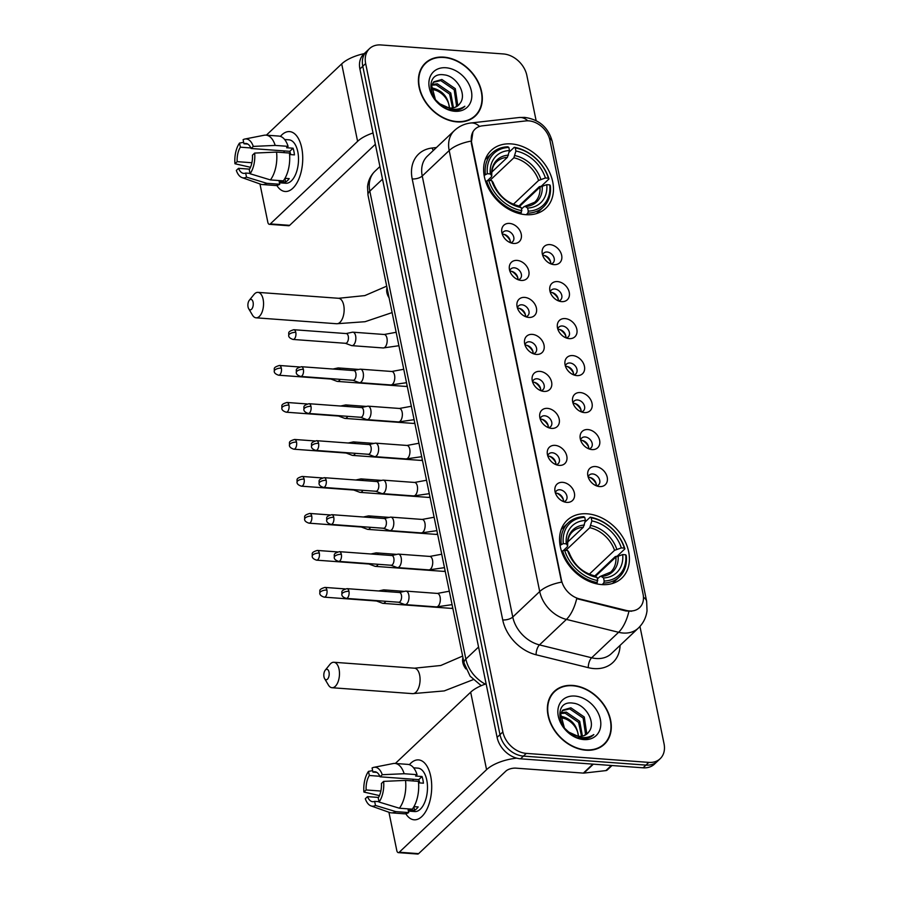 <?xml version="1.0" encoding="UTF-8"?>
<svg xmlns="http://www.w3.org/2000/svg" width="899" height="899" viewBox="0 0 899 899"><rect width="100%" height="100%" fill="white"/><g stroke="black" fill="none" stroke-linecap="round" stroke-linejoin="round"><path stroke-width="1.35" d="M587.216 513.812A39.792 29.937 46.6 0 0 567.145 520.296A39.792 29.937 46.6 0 0 564.774 558.796A39.792 29.937 46.6 0 0 601.746 584.586A39.792 29.937 46.6 0 0 621.827 578.102A39.792 29.937 46.6 0 0 624.187 539.602A39.792 29.937 46.6 0 0 587.216 513.812M511.284 143.907A39.792 29.937 46.6 0 0 491.214 150.391A39.792 29.937 46.6 0 0 488.842 188.891A39.792 29.937 46.6 0 0 525.814 214.681A39.792 29.937 46.6 0 0 545.895 208.197A39.792 29.937 46.6 0 0 548.255 169.697A39.792 29.937 46.6 0 0 511.284 143.907M513.621 243.449A11.26 8.473 -133.4 0 1 512.981 243.382A11.26 8.473 -133.4 0 1 501.709 231.47A11.26 8.473 -133.4 0 1 509.508 223.413A11.26 8.473 -133.4 0 1 521.24 234.145A11.26 8.473 -133.4 0 1 513.621 243.449M510.598 242.764A6.754 5.079 46.6 0 0 512.621 241.741A6.754 5.079 46.6 0 0 513.014 235.201A6.754 5.079 46.6 0 0 506.744 230.818A6.754 5.079 46.6 0 0 503.328 231.92A6.754 5.079 46.6 0 0 502.193 233.886M521.218 280.443A11.26 8.473 -133.4 0 1 520.577 280.364A11.26 8.473 -133.4 0 1 509.306 268.453A11.26 8.473 -133.4 0 1 517.105 260.407A11.26 8.473 -133.4 0 1 528.826 271.138A11.26 8.473 -133.4 0 1 521.218 280.443M518.184 279.746A6.754 5.079 46.6 0 0 520.206 278.724A6.754 5.079 46.6 0 0 520.611 272.195A6.754 5.079 46.6 0 0 514.329 267.812A6.754 5.079 46.6 0 0 510.924 268.913A6.754 5.079 46.6 0 0 509.789 270.88M528.803 317.426A11.26 8.473 -133.4 0 1 528.174 317.358A11.26 8.473 -133.4 0 1 516.903 305.446A11.26 8.473 -133.4 0 1 524.701 297.4A11.26 8.473 -133.4 0 1 536.422 308.121A11.26 8.473 -133.4 0 1 528.803 317.426M525.78 316.74A6.754 5.079 46.6 0 0 527.803 315.718A6.754 5.079 46.6 0 0 528.207 309.177A6.754 5.079 46.6 0 0 521.926 304.806A6.754 5.079 46.6 0 0 518.521 305.907A6.754 5.079 46.6 0 0 517.386 307.863M536.4 354.42A11.26 8.473 -133.4 0 1 535.759 354.352A11.26 8.473 -133.4 0 1 524.488 342.44A11.26 8.473 -133.4 0 1 532.287 334.383A11.26 8.473 -133.4 0 1 544.019 345.115A11.26 8.473 -133.4 0 1 536.4 354.42M533.377 353.734A6.754 5.079 46.6 0 0 535.399 352.711A6.754 5.079 46.6 0 0 535.793 346.171A6.754 5.079 46.6 0 0 529.522 341.789A6.754 5.079 46.6 0 0 526.106 342.89A6.754 5.079 46.6 0 0 524.982 344.856M543.996 391.413A11.26 8.473 -133.4 0 1 543.356 391.346A11.26 8.473 -133.4 0 1 532.084 379.423A11.26 8.473 -133.4 0 1 539.883 371.377A11.26 8.473 -133.4 0 1 551.615 382.109A11.26 8.473 -133.4 0 1 543.996 391.413M540.962 390.728A6.754 5.079 46.6 0 0 542.985 389.705A6.754 5.079 46.6 0 0 543.389 383.165A6.754 5.079 46.6 0 0 537.108 378.782A6.754 5.079 46.6 0 0 533.703 379.884A6.754 5.079 46.6 0 0 532.568 381.85M551.593 428.396A11.26 8.473 -133.4 0 1 550.952 428.329A11.26 8.473 -133.4 0 1 539.681 416.417A11.26 8.473 -133.4 0 1 547.48 408.371A11.26 8.473 -133.4 0 1 559.2 419.091A11.26 8.473 -133.4 0 1 551.593 428.396M548.559 427.71A6.754 5.079 46.6 0 0 550.581 426.688A6.754 5.079 46.6 0 0 550.986 420.159A6.754 5.079 46.6 0 0 544.704 415.776A6.754 5.079 46.6 0 0 541.299 416.878A6.754 5.079 46.6 0 0 540.164 418.844M559.178 465.39A11.26 8.473 -133.4 0 1 558.537 465.322A11.26 8.473 -133.4 0 1 547.266 453.411A11.26 8.473 -133.4 0 1 555.065 445.365A11.26 8.473 -133.4 0 1 566.797 456.085A11.26 8.473 -133.4 0 1 559.178 465.39M556.155 464.704A6.754 5.079 46.6 0 0 558.178 463.682A6.754 5.079 46.6 0 0 558.582 457.142A6.754 5.079 46.6 0 0 552.301 452.759A6.754 5.079 46.6 0 0 548.884 453.86A6.754 5.079 46.6 0 0 547.761 455.827M566.775 502.384A11.26 8.473 -133.4 0 1 566.134 502.316A11.26 8.473 -133.4 0 1 554.863 490.404A11.26 8.473 -133.4 0 1 562.662 482.347A11.26 8.473 -133.4 0 1 574.394 493.079A11.26 8.473 -133.4 0 1 566.775 502.384M563.74 501.698A6.754 5.079 46.6 0 0 565.763 500.676A6.754 5.079 46.6 0 0 566.168 494.135A6.754 5.079 46.6 0 0 559.897 489.753A6.754 5.079 46.6 0 0 556.481 490.854A6.754 5.079 46.6 0 0 555.346 492.821M554.042 264.632A11.26 8.473 -133.4 0 1 553.402 264.564A11.26 8.473 -133.4 0 1 542.131 252.653A11.26 8.473 -133.4 0 1 549.93 244.607A11.26 8.473 -133.4 0 1 561.661 255.327A11.26 8.473 -133.4 0 1 554.042 264.632M551.008 263.946A6.754 5.079 46.6 0 0 553.031 262.924A6.754 5.079 46.6 0 0 553.436 256.384A6.754 5.079 46.6 0 0 547.154 252.012A6.754 5.079 46.6 0 0 543.749 253.113A6.754 5.079 46.6 0 0 542.614 255.069M561.639 301.626A11.26 8.473 -133.4 0 1 560.998 301.558A11.26 8.473 -133.4 0 1 549.727 289.647A11.26 8.473 -133.4 0 1 557.526 281.589A11.26 8.473 -133.4 0 1 569.247 292.321A11.26 8.473 -133.4 0 1 561.639 301.626M558.605 300.94A6.754 5.079 46.6 0 0 560.628 299.918A6.754 5.079 46.6 0 0 561.032 293.377A6.754 5.079 46.6 0 0 554.75 288.995A6.754 5.079 46.6 0 0 551.345 290.096A6.754 5.079 46.6 0 0 550.21 292.063M569.224 338.62A11.26 8.473 -133.4 0 1 568.584 338.552A11.26 8.473 -133.4 0 1 557.313 326.629A11.26 8.473 -133.4 0 1 565.111 318.583A11.26 8.473 -133.4 0 1 576.843 329.315A11.26 8.473 -133.4 0 1 569.224 338.62M566.201 337.923A6.754 5.079 46.6 0 0 568.224 336.9A6.754 5.079 46.6 0 0 568.629 330.371A6.754 5.079 46.6 0 0 562.347 325.989A6.754 5.079 46.6 0 0 558.931 327.09A6.754 5.079 46.6 0 0 557.807 329.056M576.821 375.602A11.26 8.473 -133.4 0 1 576.18 375.535A11.26 8.473 -133.4 0 1 564.909 363.623A11.26 8.473 -133.4 0 1 572.708 355.577A11.26 8.473 -133.4 0 1 584.44 366.298A11.26 8.473 -133.4 0 1 576.821 375.602M573.787 374.917A6.754 5.079 46.6 0 0 575.809 373.894A6.754 5.079 46.6 0 0 576.214 367.354A6.754 5.079 46.6 0 0 569.944 362.982A6.754 5.079 46.6 0 0 566.527 364.084A6.754 5.079 46.6 0 0 565.392 366.039M584.417 412.596A11.26 8.473 -133.4 0 1 583.777 412.529A11.26 8.473 -133.4 0 1 572.506 400.617A11.26 8.473 -133.4 0 1 580.304 392.56A11.26 8.473 -133.4 0 1 592.025 403.291A11.26 8.473 -133.4 0 1 584.417 412.596M581.383 411.911A6.754 5.079 46.6 0 0 583.406 410.888A6.754 5.079 46.6 0 0 583.811 404.348A6.754 5.079 46.6 0 0 577.529 399.965A6.754 5.079 46.6 0 0 574.124 401.066A6.754 5.079 46.6 0 0 572.989 403.033M592.003 449.59A11.26 8.473 -133.4 0 1 591.362 449.522A11.26 8.473 -133.4 0 1 580.102 437.599A11.26 8.473 -133.4 0 1 587.89 429.553A11.26 8.473 -133.4 0 1 599.622 440.285A11.26 8.473 -133.4 0 1 592.003 449.59M588.98 448.904A6.754 5.079 46.6 0 0 591.003 447.882A6.754 5.079 46.6 0 0 591.407 441.342A6.754 5.079 46.6 0 0 585.125 436.959A6.754 5.079 46.6 0 0 581.72 438.06A6.754 5.079 46.6 0 0 580.585 440.027M599.599 486.573A11.26 8.473 -133.4 0 1 598.959 486.505A11.26 8.473 -133.4 0 1 587.688 474.593A11.26 8.473 -133.4 0 1 595.486 466.547A11.26 8.473 -133.4 0 1 607.218 477.268A11.26 8.473 -133.4 0 1 599.599 486.573M596.565 485.887A6.754 5.079 46.6 0 0 598.599 484.864A6.754 5.079 46.6 0 0 598.992 478.335A6.754 5.079 46.6 0 0 592.722 473.953A6.754 5.079 46.6 0 0 589.306 475.054A6.754 5.079 46.6 0 0 588.171 477.021M502.305 234.223A6.754 5.079 -133.4 0 1 503.148 234.223A6.754 5.079 -133.4 0 1 510.261 242.629M509.902 271.217A6.754 5.079 -133.4 0 1 510.744 271.206A6.754 5.079 -133.4 0 1 517.858 279.623M517.498 308.2A6.754 5.079 -133.4 0 1 518.33 308.2A6.754 5.079 -133.4 0 1 525.454 316.617M525.083 345.194A6.754 5.079 -133.4 0 1 525.926 345.194A6.754 5.079 -133.4 0 1 533.04 353.599M532.68 382.187A6.754 5.079 -133.4 0 1 533.523 382.176A6.754 5.079 -133.4 0 1 540.636 390.593M540.277 419.17A6.754 5.079 -133.4 0 1 541.119 419.17A6.754 5.079 -133.4 0 1 548.233 427.587M547.873 456.164A6.754 5.079 -133.4 0 1 548.705 456.164A6.754 5.079 -133.4 0 1 555.818 464.569M555.458 493.158A6.754 5.079 -133.4 0 1 556.301 493.158A6.754 5.079 -133.4 0 1 563.415 501.563M542.726 255.406A6.754 5.079 -133.4 0 1 543.569 255.406A6.754 5.079 -133.4 0 1 550.682 263.823M550.323 292.4A6.754 5.079 -133.4 0 1 551.166 292.4A6.754 5.079 -133.4 0 1 558.279 300.805M557.919 329.394A6.754 5.079 -133.4 0 1 558.751 329.382A6.754 5.079 -133.4 0 1 565.864 337.799M565.505 366.376A6.754 5.079 -133.4 0 1 566.348 366.376A6.754 5.079 -133.4 0 1 573.461 374.793M573.101 403.37A6.754 5.079 -133.4 0 1 573.944 403.37A6.754 5.079 -133.4 0 1 581.057 411.776M580.698 440.364A6.754 5.079 -133.4 0 1 581.529 440.353A6.754 5.079 -133.4 0 1 588.654 448.77M588.283 477.347A6.754 5.079 -133.4 0 1 589.126 477.347A6.754 5.079 -133.4 0 1 596.239 485.763M525.814 120.915A20.272 15.249 -133.4 0 1 528.781 120.859A20.272 15.249 -133.4 0 1 549.896 140.165L643.088 594.205A20.272 15.249 -133.4 0 1 639.616 607.645A20.272 15.249 -133.4 0 1 626.311 610.455L579.484 598.903A20.272 15.249 -133.4 0 1 561.448 580.091L471.638 142.536A20.272 15.249 -133.4 0 1 475.11 129.085A20.272 15.249 -133.4 0 1 482.381 125.838L525.814 120.915M443.713 57.131A36.41 27.397 46.6 0 0 425.339 63.065A36.41 27.397 46.6 0 0 423.182 98.294A36.41 27.397 46.6 0 0 457.007 121.893A36.41 27.397 46.6 0 0 475.38 115.96A36.41 27.397 46.6 0 0 477.549 80.73A36.41 27.397 46.6 0 0 443.713 57.131M425.575 63.357A36.41 27.397 46.6 0 0 423.968 64.492M572.685 685.431A36.41 27.397 46.6 0 0 554.312 691.365A36.41 27.397 46.6 0 0 552.155 726.594A36.41 27.397 46.6 0 0 585.979 750.204A36.41 27.397 46.6 0 0 604.353 744.271A36.41 27.397 46.6 0 0 606.522 709.041A36.41 27.397 46.6 0 0 572.685 685.431M551.728 694.343L554.571 691.646A36.039 27.116 46.6 0 0 552.436 726.504A36.039 27.116 46.6 0 0 585.912 749.867A36.039 27.116 46.6 0 0 604.094 744.001A36.039 27.116 46.6 0 0 606.241 709.131A36.039 27.116 46.6 0 0 572.753 685.768A36.039 27.116 46.6 0 0 554.571 691.646A36.41 27.397 46.6 0 0 552.941 692.803M536.13 120.646L526.848 75.404A22.52 16.946 46.6 0 0 503.395 53.951L380.884 44.95A22.52 16.946 46.6 0 0 369.523 48.625L363.78 54.052A22.52 16.946 46.6 0 0 359.903 68.998L497.102 737.36A22.52 16.946 46.6 0 0 520.555 758.812L643.066 767.813L645.931 765.105A22.52 16.946 46.6 0 0 657.304 761.431A22.52 16.946 46.6 0 1 645.931 765.105L523.432 756.104L645.931 765.105L648.808 762.386A22.52 16.946 46.6 0 0 660.169 758.711A22.52 16.946 46.6 0 0 664.046 743.776L639.953 626.446M497.102 737.36L499.979 734.652A22.52 16.946 46.6 0 0 523.432 756.104A22.52 16.946 46.6 0 1 499.979 734.652L362.78 66.279L499.979 734.652L502.856 731.932A22.52 16.946 46.6 0 0 526.308 753.384L648.808 762.386M366.646 51.344A22.52 16.946 46.6 0 0 362.78 66.279A22.52 16.946 46.6 0 1 366.646 51.344M631.637 611.219L625.783 610.949L576.709 598.633A26.273 11.238 103.9 0 1 566.415 619.411A30.027 22.599 -133.4 0 1 539.715 591.542A26.273 11.013 168.4 0 1 561.56 582.136L471.278 142.874L472.953 131.715M369.523 48.625A22.52 16.946 46.6 0 0 365.657 63.559L502.856 731.932M602.858 745.563A36.41 27.397 46.6 0 0 604.072 744.024M473.885 117.252A36.41 27.397 46.6 0 0 475.099 115.713A36.039 27.116 46.6 0 0 477.268 80.82A36.039 27.116 46.6 0 0 443.78 57.469A36.039 27.116 46.6 0 0 425.598 63.335A36.039 27.116 46.6 0 0 423.463 98.205A36.039 27.116 46.6 0 0 456.939 121.567A36.039 27.116 46.6 0 0 475.122 115.69L472.278 118.387M643.066 767.813A22.52 16.946 46.6 0 0 654.427 764.15L660.169 758.711M431.093 88.035L432.779 88.124C443.117 90.765 448.68 97.755 449.444 109.071M431.071 89.147L435.262 90.136A16.969 12.766 46.6 0 1 449.433 107.959M431.992 84.394L437.341 83.809L450.747 93.002L453.444 107.779M431.666 85.191L436.206 84.888L449.612 94.08L452.557 107.936M459.805 103.61C467.649 94.687 456.625 75.954 444.32 74.887C421.991 71.055 429.621 108.341 452.175 110.139L453.276 110.251C458.052 110.555 461.906 109.217 464.862 106.239C461.041 108.813 456.602 109.768 451.545 109.105L439.78 103.79A16.969 12.766 46.6 0 0 449.871 108.004A16.969 12.766 46.6 0 0 458.434 105.239A16.969 12.766 46.6 0 0 459.805 103.61L458.366 105.295M439.78 103.79L435.453 99.767L431.599 85.394L433.846 81.787L441.903 79.494L455.31 88.686L457.647 104.498L456.523 106.633M433.307 82.348L440.757 80.573L454.175 89.765L456.512 105.576L455.827 107.003M445.893 67.751A24.475 18.418 46.6 0 0 429.34 87.967A24.475 18.418 46.6 0 0 454.827 111.285A24.475 18.418 46.6 0 0 471.379 91.057A24.475 18.418 46.6 0 0 445.893 67.751M280.421 136.39A30.027 15.261 94.2 0 1 301.727 147.953A30.027 15.261 94.2 0 1 295.917 184.531A30.027 15.261 94.2 0 1 276.813 185.408A30.027 15.261 94.2 0 0 285.163 191.487A30.027 15.261 94.2 0 0 301.727 147.953A30.027 15.261 94.2 0 0 289.568 131.591A30.027 15.261 94.2 0 0 280.421 136.39M364.241 53.614A30.027 12.586 168.4 0 0 341.699 63.896L266.362 135.153M373.04 132.996A30.027 12.586 168.4 0 0 357.6 141.345L270.307 223.918L289.658 225.334L375.355 144.267M289.658 225.334A3.753 1.91 94.2 0 1 288.691 225.739L269.352 224.323A3.753 1.91 -85.8 0 1 267.835 222.278L259.957 183.947M269.352 224.323A3.753 1.91 -85.8 0 0 270.307 223.918M251.9 162.741L237.167 161.651A15.013 7.63 94.2 0 1 240.359 147.178L250.855 147.953M247.798 144.065L243.955 143.784A15.013 7.63 94.2 0 1 245.91 143.435A15.013 7.63 94.2 0 1 251.079 148.492L289.77 151.335A15.013 7.63 -85.8 0 1 290.68 154.459A15.013 7.63 -85.8 0 1 290.714 154.617M283.702 152.616A15.013 7.63 94.2 0 1 284.545 150.953M284.635 139.514L288.961 139.828A21.767 11.069 94.2 0 1 297.783 151.684A21.767 11.069 94.2 0 1 285.77 183.25L279.42 182.789M243.955 143.784L243.112 139.682A19.52 9.923 94.2 0 1 244.865 139.03L264.216 135.232A24.767 12.586 94.2 0 1 265.969 135.131L278.859 136.075A24.767 12.586 94.2 0 1 288.085 146.357L286.624 147.739L293.074 148.211A21.767 11.069 94.2 0 1 293.917 151.403A21.767 11.069 94.2 0 1 294.445 154.886L289.59 154.527M250.023 173.361L245.663 173.046L246.506 177.148L266.823 183.317L279.724 184.261L279.162 181.553L285.612 182.025A21.767 11.069 94.2 0 0 289.208 178.631L284.983 178.317M289.444 153.032A24.767 12.586 94.2 0 1 283.309 180.868L270.419 179.912L250.102 173.754L249.259 169.641A15.013 7.63 94.2 0 0 252.45 155.167L254.664 153.077L276.555 152.088L289.444 153.032M279.724 184.261A24.767 12.586 94.2 0 1 275.229 185.486L262.339 184.542A24.767 12.586 94.2 0 1 260.62 184.183L242.033 177.597A19.52 9.923 94.2 0 1 236.325 170.428L238.538 168.338L249.562 169.147M288.085 146.357L275.184 145.413L253.293 146.402L251.079 148.492M265.969 135.131A24.767 12.586 94.2 0 1 275.184 145.413M276.555 152.088A24.767 12.586 94.2 0 1 270.419 179.912M266.823 183.317A24.767 12.586 94.2 0 1 262.339 184.542M244.865 139.03A19.52 9.923 94.2 0 1 253.293 146.402M254.664 153.077A19.52 9.923 94.2 0 1 250.102 173.754M246.506 177.148A19.52 9.923 94.2 0 1 242.033 177.597M245.663 173.046A15.013 7.63 94.2 0 1 243.708 173.383A15.013 7.63 94.2 0 1 238.538 168.338M237.167 161.651L234.954 163.742L250.484 167.293M234.954 163.742A19.52 9.923 94.2 0 1 239.516 143.076L240.359 147.178M243.651 142.323L239.516 143.076M293.074 148.211L289.77 151.335M284.893 178.496L285.612 182.025M560.066 716.334L561.751 716.436C572.09 719.076 577.652 726.055 578.417 737.371M560.043 717.458L564.235 718.447A16.969 12.766 46.6 0 1 578.405 736.27M560.965 712.693L566.314 712.12L579.72 721.313L582.417 736.09M560.639 713.503L565.179 713.199L578.585 722.391L581.529 736.236M588.778 731.91C596.621 722.998 585.597 704.265 573.292 703.187C550.963 699.355 558.594 736.641 581.147 738.45L582.249 738.562C587.025 738.854 590.879 737.517 593.834 734.55C590.014 737.113 585.575 738.068 580.518 737.416L568.752 732.089A16.969 12.766 46.6 0 0 578.844 736.303A16.969 12.766 46.6 0 0 587.407 733.539A16.969 12.766 46.6 0 0 588.778 731.91L587.339 733.595M568.752 732.089L564.426 728.066L560.571 713.694L562.819 710.086L570.876 707.805L584.283 716.997L586.62 732.797L585.496 734.944M562.28 710.659L569.73 708.884L583.148 718.076L585.485 733.876L584.799 735.303M574.866 696.051A24.475 18.418 46.6 0 0 558.313 716.278A24.475 18.418 46.6 0 0 583.799 739.585A24.475 18.418 46.6 0 0 600.352 719.369A24.475 18.418 46.6 0 0 574.866 696.051M248.057 306.997A5.259 2.675 -85.8 0 0 248.697 308.739A5.259 2.675 -85.8 0 0 252.046 308.672A5.259 2.675 -85.8 0 0 253.091 302.244A5.259 2.675 -85.8 0 0 249.315 300.277A5.259 2.675 -85.8 0 0 248.057 306.997M249.315 300.277L253.956 294.535A12.766 6.484 94.2 0 1 257.957 292.366A12.766 6.484 94.2 0 1 263.126 299.311A12.766 6.484 94.2 0 1 256.091 317.819A12.766 6.484 94.2 0 1 252.45 315.088L248.697 308.739M484.123 175.44L487.348 173.709A35.735 26.891 46.6 0 1 508.845 147.447L509.475 150.538A32.274 24.284 46.6 0 0 490.326 173.934L491.652 175.687L491.326 176.968L487.258 180.811M491.832 172.057L507.407 157.325L509.475 150.538M509.126 152.156L514.295 147.267L515.284 147.93A35.735 26.891 46.6 0 1 548.39 178.204L548.963 178.98L541.277 186.25L539.344 186.689L518.892 206.04M527.825 213.164A37.23 28.015 46.6 0 0 543.423 207.028A37.23 28.015 46.6 0 0 550.334 185.655L549.761 184.879A35.735 26.891 46.6 0 1 528.264 211.141L527.825 213.164L526.185 214.715M520.184 213.816L521.813 210.669A35.735 26.891 46.6 0 1 488.719 180.396L486.707 180.98A37.23 28.015 46.6 0 0 521.375 212.692M486.707 180.98L485.763 181.856M508.845 147.447L507.845 146.784A37.23 28.015 46.6 0 0 492.247 152.931A37.23 28.015 46.6 0 0 485.336 174.294M528.264 211.141L527.634 208.051A32.274 24.284 46.6 0 0 546.772 184.655L549.761 184.879M488.719 180.396L491.697 180.609A32.274 24.284 46.6 0 0 521.184 207.579L521.813 210.669M490.326 173.934L487.348 173.709M546.772 184.655L539.973 187.116L519.521 206.467M521.487 209.04L523.903 206.759L525.376 206.534L527.634 208.051M492.697 183.643L493.023 182.373L491.697 180.609M521.184 207.579L518.532 205.893C506.474 202.702 498.012 194.926 493.135 182.576L493.023 182.373A28.88 21.722 46.6 0 0 518.925 206.062M523.903 206.759L525.376 206.534A28.88 21.722 46.6 0 0 542.198 185.981M508.474 155.134A28.88 21.722 46.6 0 0 491.652 175.687L491.326 176.968M548.963 178.98A37.23 28.015 46.6 0 0 514.295 147.267M548.39 178.204L545.401 177.98A32.274 24.284 46.6 0 0 515.925 151.021L515.284 147.93M513.374 204.298L538.602 180.441L545.401 177.98M515.925 151.021L513.857 157.797L489.876 180.474M323.988 676.902A5.259 2.675 -85.8 0 0 324.618 678.644A5.259 2.675 -85.8 0 0 327.978 678.576A5.259 2.675 -85.8 0 0 329.023 672.149A5.259 2.675 -85.8 0 0 325.247 670.182A5.259 2.675 -85.8 0 0 323.988 676.902M325.247 670.182L329.888 664.44A12.766 6.484 94.2 0 1 333.889 662.271A12.766 6.484 94.2 0 1 339.058 669.227A12.766 6.484 94.2 0 1 332.023 687.724A12.766 6.484 94.2 0 1 328.382 684.993L324.618 678.644M560.055 545.345L563.28 543.625A35.735 26.891 46.6 0 1 584.766 517.363L585.406 520.454A32.274 24.284 46.6 0 0 566.258 543.839L567.584 545.603L567.258 546.873L563.19 550.716M567.763 541.962L583.339 527.23L585.406 520.454M585.058 522.061L590.227 517.172L591.216 517.835A35.735 26.891 46.6 0 1 624.322 548.109L624.895 548.884L617.208 556.155L615.276 556.593L594.823 575.944M603.757 583.069A37.23 28.015 46.6 0 0 619.355 576.933A37.23 28.015 46.6 0 0 626.266 555.56L625.693 554.784A35.735 26.891 46.6 0 1 604.195 581.046L603.757 583.069L602.116 584.62M596.116 583.721L597.745 580.574A35.735 26.891 46.6 0 1 564.651 550.3L562.628 550.885A37.23 28.015 46.6 0 0 597.307 582.597M562.628 550.885L561.695 551.772M584.766 517.363L583.777 516.7A37.23 28.015 46.6 0 0 568.179 522.836A37.23 28.015 46.6 0 0 561.257 544.21M604.195 581.046L603.555 577.956A32.274 24.284 46.6 0 0 622.704 554.559L625.693 554.784M564.651 550.3L567.629 550.514A32.274 24.284 46.6 0 0 597.116 577.484L597.745 580.574M566.258 543.839L563.28 543.625M622.704 554.559L615.905 557.02L595.453 576.371M597.419 578.945L599.835 576.664L601.307 576.45L603.555 577.956M568.629 553.548L568.955 552.278L567.629 550.514M597.116 577.484L594.464 575.798C582.406 572.607 573.933 564.842 569.056 552.48L568.955 552.278A28.88 21.722 46.6 0 0 594.857 575.967M599.835 576.664L601.307 576.45A28.88 21.722 46.6 0 0 618.13 555.885M584.406 525.038A28.88 21.722 46.6 0 0 567.584 545.603L567.258 546.873M624.895 548.884A37.23 28.015 46.6 0 0 590.227 517.172M624.322 548.109L621.333 547.884A32.274 24.284 46.6 0 0 591.857 520.926L591.216 517.835M589.306 574.203L614.534 550.345L621.333 547.884M591.857 520.926L589.778 527.702L565.808 550.379M330.944 379.052L336.945 381.3A6.754 3.439 -85.8 0 0 337.44 381.412A6.754 3.439 -85.8 0 0 339.17 380.682A6.754 3.439 -85.8 0 0 340.159 379.344M340.463 369.579A6.754 3.439 -85.8 0 0 338.429 367.938A6.754 3.439 -85.8 0 0 337.923 367.972L333.001 369.028M330.765 378.985A4.877 2.483 -85.8 0 0 331.135 379.063A4.877 2.483 -85.8 0 0 332.124 378.749M550.638 262.014A11.26 8.473 46.6 0 0 544.524 255.552M549.491 263.25L550.727 262.901M338.541 416.046L344.531 418.293A6.754 3.439 -85.8 0 0 345.036 418.406A6.754 3.439 -85.8 0 0 346.767 417.675A6.754 3.439 -85.8 0 0 347.756 416.338M348.059 406.573A6.754 3.439 -85.8 0 0 346.025 404.932A6.754 3.439 -85.8 0 0 345.508 404.966L340.597 406.022M338.361 415.979A4.877 2.483 -85.8 0 0 338.721 416.057A4.877 2.483 -85.8 0 0 339.71 415.743M558.234 299.007A11.26 8.473 46.6 0 0 552.121 292.546M557.088 300.244L558.324 299.895M346.137 453.04L352.127 455.287A6.754 3.439 -85.8 0 0 352.622 455.4A6.754 3.439 -85.8 0 0 354.352 454.669A6.754 3.439 -85.8 0 0 355.352 453.321M355.656 443.567A6.754 3.439 -85.8 0 0 353.622 441.915A6.754 3.439 -85.8 0 0 353.105 441.96L348.183 443.016M345.958 452.972A4.877 2.483 -85.8 0 0 346.317 453.051A4.877 2.483 -85.8 0 0 347.306 452.736M565.819 335.99A11.26 8.473 46.6 0 0 559.717 329.54M564.673 337.237L565.921 336.878M353.723 490.022L359.724 492.27A6.754 3.439 -85.8 0 0 360.218 492.382A6.754 3.439 -85.8 0 0 361.949 491.652A6.754 3.439 -85.8 0 0 362.938 490.315M363.241 480.549A6.754 3.439 -85.8 0 0 361.207 478.909A6.754 3.439 -85.8 0 0 360.701 478.942L355.779 480.01M353.543 489.955A4.877 2.483 -85.8 0 0 353.914 490.045A4.877 2.483 -85.8 0 0 354.903 489.73M573.416 372.984A11.26 8.473 46.6 0 0 567.303 366.522M572.27 374.231L573.506 373.872M361.319 527.016L367.309 529.264A6.754 3.439 -85.8 0 0 367.815 529.376A6.754 3.439 -85.8 0 0 369.545 528.646A6.754 3.439 -85.8 0 0 370.534 527.308M370.838 517.543A6.754 3.439 -85.8 0 0 368.804 515.902A6.754 3.439 -85.8 0 0 368.287 515.936L363.376 516.992M361.14 526.949A4.877 2.483 -85.8 0 0 361.499 527.028A4.877 2.483 -85.8 0 0 362.499 526.713M581.012 409.978A11.26 8.473 46.6 0 0 574.899 403.516M579.866 411.214L581.102 410.865M368.916 564.01L374.905 566.258A6.754 3.439 -85.8 0 0 375.4 566.37A6.754 3.439 -85.8 0 0 377.131 565.64A6.754 3.439 -85.8 0 0 378.131 564.302M378.434 554.537A6.754 3.439 -85.8 0 0 376.4 552.885A6.754 3.439 -85.8 0 0 375.883 552.93L370.961 553.986M368.736 563.943A4.877 2.483 -85.8 0 0 369.096 564.021A4.877 2.483 -85.8 0 0 370.085 563.707M588.598 446.96A11.26 8.473 46.6 0 0 582.496 440.51M587.452 448.208L588.699 447.848M376.501 600.993L382.502 603.24A6.754 3.439 -85.8 0 0 382.996 603.353A6.754 3.439 -85.8 0 0 384.727 602.633A6.754 3.439 -85.8 0 0 385.716 601.285M386.031 591.531A6.754 3.439 -85.8 0 0 383.985 589.879A6.754 3.439 -85.8 0 0 383.48 589.913L378.558 590.98M376.333 600.937A4.877 2.483 -85.8 0 0 376.692 601.015A4.877 2.483 -85.8 0 0 377.681 600.701M596.194 483.954A11.26 8.473 46.6 0 0 590.081 477.493M595.048 485.202L596.284 484.842M345.396 343.294L351.397 345.542A6.754 3.439 -85.8 0 0 351.891 345.654A6.754 3.439 -85.8 0 0 353.622 344.924A6.754 3.439 -85.8 0 0 355.622 335.855A6.754 3.439 -85.8 0 0 352.88 332.181A6.754 3.439 -85.8 0 0 352.374 332.214L346.115 333.563M345.216 343.227A4.877 2.483 -85.8 0 0 345.587 343.306A4.877 2.483 -85.8 0 0 346.834 342.789A4.877 2.483 -85.8 0 0 348.273 336.237A4.877 2.483 -85.8 0 0 346.295 333.574L293.816 329.719C286.736 331.9 289.264 333.035 288.68 335.563A4.877 2.045 168.4 0 1 289.264 334.282A4.877 2.045 -11.6 0 1 295.793 332.383A4.877 2.483 -85.8 0 0 293.816 329.719M510.216 240.831A11.26 8.473 46.6 0 0 504.114 234.369M509.07 242.067L510.306 241.719M352.992 380.288L358.982 382.536A6.754 3.439 -85.8 0 0 359.488 382.648A6.754 3.439 -85.8 0 0 361.218 381.918A6.754 3.439 -85.8 0 0 363.207 372.849A6.754 3.439 -85.8 0 0 360.477 369.174A6.754 3.439 -85.8 0 0 359.96 369.208L353.712 370.557M352.813 380.221A4.877 2.483 -85.8 0 0 353.172 380.299A4.877 2.483 -85.8 0 0 354.42 379.771A4.877 2.483 -85.8 0 0 355.869 373.231A4.877 2.483 -85.8 0 0 353.891 370.568L301.401 366.713C294.333 368.893 296.861 370.028 296.265 372.557A4.877 2.045 168.4 0 1 296.861 371.265A4.877 2.045 -11.6 0 1 303.379 369.365A4.877 2.483 -85.8 0 0 301.401 366.713M517.813 277.813A11.26 8.473 46.6 0 0 511.7 271.363M516.667 279.061L517.903 278.701M360.589 417.282L366.578 419.53A6.754 3.439 -85.8 0 0 367.073 419.642A6.754 3.439 -85.8 0 0 368.804 418.912A6.754 3.439 -85.8 0 0 370.804 409.843A6.754 3.439 -85.8 0 0 368.073 406.157A6.754 3.439 -85.8 0 0 367.556 406.202L361.297 407.55M360.409 417.215A4.877 2.483 -85.8 0 0 360.769 417.293A4.877 2.483 -85.8 0 0 362.016 416.765A4.877 2.483 -85.8 0 0 363.466 410.214A4.877 2.483 -85.8 0 0 361.488 407.562L308.998 403.707C301.918 405.876 304.446 407.011 303.862 409.551A4.877 2.045 168.4 0 1 304.446 408.258A4.877 2.045 -11.6 0 1 310.975 406.359A4.877 2.483 -85.8 0 0 308.998 403.707M525.409 314.807A11.26 8.473 46.6 0 0 519.296 308.346M524.263 316.055L525.499 315.695M368.174 454.265L374.175 456.512A6.754 3.439 -85.8 0 0 374.669 456.625A6.754 3.439 -85.8 0 0 376.4 455.894A6.754 3.439 -85.8 0 0 378.4 446.837A6.754 3.439 -85.8 0 0 375.658 443.151A6.754 3.439 -85.8 0 0 375.153 443.185L368.893 444.533M367.994 454.197A4.877 2.483 -85.8 0 0 368.365 454.287A4.877 2.483 -85.8 0 0 369.613 453.759A4.877 2.483 -85.8 0 0 371.051 447.208A4.877 2.483 -85.8 0 0 369.073 444.544L316.594 440.69C309.514 442.87 312.043 444.005 311.459 446.545A4.877 2.045 168.4 0 1 312.043 445.252A4.877 2.045 -11.6 0 1 318.572 443.353A4.877 2.483 -85.8 0 0 316.594 440.69M532.995 351.801A11.26 8.473 46.6 0 0 526.893 345.34M531.848 353.037L533.096 352.689M375.771 491.259L381.76 493.506A6.754 3.439 -85.8 0 0 382.266 493.618A6.754 3.439 -85.8 0 0 383.997 492.888A6.754 3.439 -85.8 0 0 385.997 483.819A6.754 3.439 -85.8 0 0 383.255 480.145A6.754 3.439 -85.8 0 0 382.738 480.178L376.49 481.527M375.591 491.191A4.877 2.483 -85.8 0 0 375.951 491.27A4.877 2.483 -85.8 0 0 377.198 490.742A4.877 2.483 -85.8 0 0 378.648 484.201A4.877 2.483 -85.8 0 0 376.67 481.538L324.191 477.684C317.111 479.864 319.639 480.999 319.044 483.527A4.877 2.045 168.4 0 1 319.639 482.246A4.877 2.045 -11.6 0 1 326.168 480.336A4.877 2.483 -85.8 0 0 324.191 477.684M540.591 388.784A11.26 8.473 46.6 0 0 534.478 382.333M539.445 390.031L540.681 389.672M383.367 528.252L389.357 530.5A6.754 3.439 -85.8 0 0 389.851 530.612A6.754 3.439 -85.8 0 0 391.582 529.882A6.754 3.439 -85.8 0 0 393.582 520.813A6.754 3.439 -85.8 0 0 390.851 517.127A6.754 3.439 -85.8 0 0 390.335 517.172L384.075 518.521M383.188 528.185A4.877 2.483 -85.8 0 0 383.547 528.264A4.877 2.483 -85.8 0 0 384.794 527.735A4.877 2.483 -85.8 0 0 386.244 521.184A4.877 2.483 -85.8 0 0 384.266 518.532L331.776 514.678C324.696 516.846 327.225 517.981 326.64 520.521A4.877 2.045 168.4 0 1 327.236 519.229A4.877 2.045 -11.6 0 1 333.754 517.33A4.877 2.483 -85.8 0 0 331.776 514.678M548.188 425.778A11.26 8.473 46.6 0 0 542.075 419.316M547.042 427.025L548.278 426.665M390.953 565.235L396.953 567.494A6.754 3.439 -85.8 0 0 397.448 567.595A6.754 3.439 -85.8 0 0 399.178 566.876A6.754 3.439 -85.8 0 0 401.179 557.807A6.754 3.439 -85.8 0 0 398.437 554.121A6.754 3.439 -85.8 0 0 397.931 554.155L391.672 555.503M390.784 565.179A4.877 2.483 -85.8 0 0 391.144 565.257A4.877 2.483 -85.8 0 0 392.391 564.729A4.877 2.483 -85.8 0 0 393.829 558.178A4.877 2.483 -85.8 0 0 391.852 555.526L339.373 551.66C332.293 553.84 334.821 554.975 334.237 557.515A4.877 2.045 168.4 0 1 334.821 556.223A4.877 2.045 -11.6 0 1 341.35 554.323A4.877 2.483 -85.8 0 0 339.373 551.66M555.773 462.771A11.26 8.473 46.6 0 0 549.671 456.31M554.627 464.008L555.874 463.659M398.549 602.229L404.539 604.476A6.754 3.439 -85.8 0 0 405.044 604.589A6.754 3.439 -85.8 0 0 406.775 603.858A6.754 3.439 -85.8 0 0 408.775 594.79A6.754 3.439 -85.8 0 0 406.033 591.115A6.754 3.439 -85.8 0 0 405.528 591.149L399.268 592.497M398.369 602.161A4.877 2.483 -85.8 0 0 398.729 602.24A4.877 2.483 -85.8 0 0 399.976 601.723A4.877 2.483 -85.8 0 0 401.426 595.172A4.877 2.483 -85.8 0 0 399.448 592.508L346.969 588.654C339.889 590.834 342.418 591.969 341.822 594.497A4.877 2.045 168.4 0 1 342.418 593.216A4.877 2.045 -11.6 0 1 348.947 591.317A4.877 2.483 -85.8 0 0 346.969 588.654M563.37 499.765A11.26 8.473 46.6 0 0 557.256 493.304M562.223 501.001L563.459 500.653M409.393 764.689A30.027 15.261 94.2 0 1 430.7 776.253A30.027 15.261 94.2 0 1 424.89 812.842A30.027 15.261 94.2 0 1 405.786 813.719A30.027 15.261 94.2 0 0 414.136 819.798A30.027 15.261 94.2 0 0 430.7 776.253A30.027 15.261 94.2 0 0 418.541 759.902A30.027 15.261 94.2 0 0 409.393 764.689M486.123 683.847A30.027 12.586 168.4 0 0 470.671 692.196L395.335 763.465M516.723 758.16A30.027 12.586 168.4 0 0 486.573 769.656L399.28 852.218L418.631 853.645L505.912 771.072A7.507 3.147 -11.6 0 1 515.959 768.151L583.372 773.106L592.857 764.128M418.631 853.645A3.753 1.91 94.2 0 1 417.664 854.05L398.324 852.634A3.753 1.91 -85.8 0 1 396.807 850.589L388.93 812.246M398.324 852.634A3.753 1.91 -85.8 0 0 399.28 852.218M611.983 765.532L607.263 769.994A3.753 2.821 -133.4 0 1 605.915 770.6L583.923 773.095A3.753 2.821 -133.4 0 1 583.372 773.106M380.873 791.041L366.14 789.963A15.013 7.63 94.2 0 1 369.332 775.489L379.827 776.264M376.771 772.376L372.928 772.095A15.013 7.63 94.2 0 1 374.883 771.747A15.013 7.63 94.2 0 1 380.052 776.803L418.743 779.647A15.013 7.63 -85.8 0 1 419.653 782.771A15.013 7.63 -85.8 0 1 419.687 782.917M412.675 780.916A15.013 7.63 94.2 0 1 413.518 779.264M413.607 767.813L417.934 768.139A21.767 11.069 94.2 0 1 426.755 779.995A21.767 11.069 94.2 0 1 414.742 811.561L408.393 811.089M372.928 772.095L372.085 767.982A19.52 9.923 94.2 0 1 373.838 767.341L393.189 763.543A24.767 12.586 94.2 0 1 394.942 763.431L407.831 764.386A24.767 12.586 94.2 0 1 417.057 774.668L415.596 776.039L422.047 776.522A21.767 11.069 94.2 0 1 422.89 779.714A21.767 11.069 94.2 0 1 423.418 783.198L418.563 782.838M378.996 801.672L374.636 801.346L375.479 805.459L395.796 811.617L408.697 812.572L408.135 809.864L414.585 810.336A21.767 11.069 94.2 0 0 418.181 806.942L413.956 806.628M418.417 781.343A24.767 12.586 94.2 0 1 412.281 809.167L399.392 808.223L379.075 802.054L378.232 797.952A15.013 7.63 94.2 0 0 381.423 783.479L383.637 781.388L405.528 780.399L418.417 781.343M408.697 812.572A24.767 12.586 94.2 0 1 404.202 813.797L391.312 812.842A24.767 12.586 94.2 0 1 389.593 812.482L371.006 805.897A19.52 9.923 94.2 0 1 365.297 798.728L367.511 796.638L378.535 797.447M417.057 774.668L404.157 773.724L382.266 774.713L380.052 776.803M394.942 763.431A24.767 12.586 94.2 0 1 404.157 773.724M405.528 780.399A24.767 12.586 94.2 0 1 399.392 808.223M395.796 811.617A24.767 12.586 94.2 0 1 391.312 812.842M373.838 767.341A19.52 9.923 94.2 0 1 382.266 774.713M383.637 781.388A19.52 9.923 94.2 0 1 379.075 802.054M375.479 805.459A19.52 9.923 94.2 0 1 371.006 805.897M374.636 801.346A15.013 7.63 94.2 0 1 372.68 801.694A15.013 7.63 94.2 0 1 367.511 796.638M366.14 789.963L363.926 792.053L379.457 795.604M363.926 792.053A19.52 9.923 94.2 0 1 368.489 771.387L369.332 775.489M372.624 770.634L368.489 771.387M422.047 776.522L418.743 779.647M413.866 806.796L414.585 810.336M620.085 645.37A37.533 28.24 -133.4 0 1 593.992 668.586A37.533 28.24 -133.4 0 1 588.294 667.665L536.119 654.787A37.533 28.24 -133.4 0 1 502.732 619.95L412.203 178.946A37.533 28.24 -133.4 0 1 432.093 148.02L436.453 147.526M596.217 658.518A30.027 22.599 46.6 0 0 611.365 653.618L638.312 628.131A30.027 22.599 -133.4 0 1 623.153 633.031A30.027 22.599 -133.4 0 1 618.602 632.289L566.415 619.411L539.479 644.898L591.654 657.776A30.027 22.599 46.6 0 0 596.217 658.518M643.47 597.318A26.273 11.013 -11.6 0 1 646.639 601.274L552.346 141.896C548.581 127.647 539.344 119.477 524.623 117.398L519.184 117.511A26.273 15.058 83.5 0 1 527.837 120.814M519.184 117.511L470.784 122.994C464.491 123.747 459.018 126.287 454.343 130.613A30.027 22.599 -133.4 0 0 449.185 150.538L422.238 176.024L512.767 617.029L539.715 591.542L449.185 150.538A26.273 11.013 -11.6 0 1 471.031 141.121M470.784 122.994A26.273 15.058 83.5 0 1 479.583 126.444M628.918 611.354A26.273 11.238 103.9 0 1 618.602 632.289L591.654 657.776A7.507 3.214 -76.1 0 0 588.294 667.665M552.346 141.896A26.273 11.013 168.4 0 0 549.334 138.041M365.657 63.559L359.903 68.998M526.308 753.384L520.555 758.812M502.732 619.95A7.507 3.147 -11.6 0 0 512.767 617.029A30.027 22.599 46.6 0 0 539.479 644.898A7.507 3.214 -76.1 0 0 536.119 654.787M454.343 130.613L427.396 156.1A30.027 22.599 46.6 0 0 422.238 176.024A7.507 3.147 -11.6 0 1 412.203 178.946M432.093 148.02A7.507 4.304 -96.5 0 0 433.397 150.425M481.235 685.69L470.121 676.172L464.053 663.013L368.006 195.128L367.534 186.778C368.152 180.643 370.635 175.462 374.973 171.237A30.027 22.599 46.6 0 0 369.815 191.161L382.513 179.148M368.006 195.128A15.013 6.293 -11.6 0 1 369.815 191.161L465.862 659.046L478.56 647.033M464.053 663.013A15.013 6.293 -11.6 0 1 465.862 659.046A30.027 22.599 46.6 0 0 485.291 684.128M357.6 141.345L341.699 63.896M392.121 312.594L365.061 321.707L336.687 323.741A12.766 6.484 -85.8 0 0 343.721 305.233A12.766 6.484 -85.8 0 0 338.552 298.288L364.837 295.591L386.694 286.163M389.087 297.816A12.766 9.597 -133.4 0 1 386.896 292.658A12.766 9.597 -133.4 0 1 387.008 287.68M507.407 157.325A27.779 20.902 46.6 0 0 496.563 161.865C493.09 165.068 491.495 169.799 491.787 176.058M524.713 206.354L534.736 202.219A27.779 20.902 46.6 0 0 539.973 187.116M540.827 179.306A28.88 21.722 46.6 0 0 514.925 155.606M538.602 180.441A27.779 20.902 46.6 0 0 513.857 157.797M473.166 679.666L444.241 690.915L412.607 693.646A12.766 6.484 -85.8 0 0 419.653 675.149A12.766 6.484 -85.8 0 0 414.484 668.193L440.768 665.496L462.625 656.068M465.907 668.935A12.766 9.597 -133.4 0 1 462.828 662.574A12.766 9.597 -133.4 0 1 462.94 657.585M583.339 527.23A27.779 20.902 46.6 0 0 572.494 531.77C569.022 534.972 567.426 539.703 567.718 545.963M600.644 576.259L610.668 572.124A27.779 20.902 46.6 0 0 615.905 557.02M616.759 549.21A28.88 21.722 46.6 0 0 590.845 525.51M614.534 550.345A27.779 20.902 46.6 0 0 589.778 527.702M281.342 368.141A4.877 2.483 -85.8 0 0 279.364 365.477C272.285 367.657 274.813 368.792 274.229 371.321A4.877 2.045 168.4 0 1 274.813 370.04A4.877 2.045 -11.6 0 1 281.342 368.141A4.877 2.483 -85.8 0 1 278.645 375.209L331.135 379.063M407.292 386.491L405.393 386.401A6.754 3.439 -85.8 0 0 407.123 385.682M288.927 405.123A4.877 2.483 -85.8 0 0 286.95 402.471C279.881 404.64 282.41 405.775 281.814 408.315A4.877 2.045 168.4 0 1 282.41 407.022A4.877 2.045 -11.6 0 1 288.927 405.123A4.877 2.483 -85.8 0 1 286.242 412.203L338.721 416.057M414.877 423.474L412.989 423.395A6.754 3.439 -85.8 0 0 414.72 422.676M296.524 442.117A4.877 2.483 -85.8 0 0 294.546 439.465C287.466 441.634 289.995 442.769 289.411 445.308A4.877 2.045 168.4 0 1 289.995 444.016A4.877 2.045 -11.6 0 1 296.524 442.117A4.877 2.483 -85.8 0 1 293.838 449.197L346.317 453.051M422.474 460.468L420.586 460.389A6.754 3.439 -85.8 0 0 422.305 459.659M304.12 479.111A4.877 2.483 -85.8 0 0 302.143 476.448C295.063 478.628 297.591 479.763 297.007 482.302A4.877 2.045 168.4 0 1 297.591 481.01A4.877 2.045 -11.6 0 1 304.12 479.111A4.877 2.483 -85.8 0 1 301.423 486.179L353.914 490.045M430.07 497.462L428.171 497.383A6.754 3.439 -85.8 0 0 429.902 496.653M311.717 516.093A4.877 2.483 -85.8 0 0 309.739 513.441C302.66 515.621 305.188 516.756 304.592 519.285A4.877 2.045 168.4 0 1 305.188 518.004A4.877 2.045 -11.6 0 1 311.717 516.093A4.877 2.483 -85.8 0 1 309.02 523.173L361.499 527.028M437.656 534.456L435.768 534.366A6.754 3.439 -85.8 0 0 437.498 533.646M319.302 553.087A4.877 2.483 -85.8 0 0 317.325 550.435C310.245 552.604 312.773 553.739 312.189 556.279A4.877 2.045 168.4 0 1 312.773 554.986A4.877 2.045 -11.6 0 1 319.302 553.087A4.877 2.483 -85.8 0 1 316.617 560.167L369.096 564.021M445.252 571.438L443.364 571.359A6.754 3.439 -85.8 0 0 445.084 570.629M326.899 590.081A4.877 2.483 -85.8 0 0 324.921 587.418C317.841 589.598 320.37 590.733 319.786 593.273A4.877 2.045 168.4 0 1 320.37 591.98A4.877 2.045 -11.6 0 1 326.899 590.081A4.877 2.483 -85.8 0 1 324.202 597.15L376.692 601.015M452.849 608.432L450.961 608.353A6.754 3.439 -85.8 0 0 452.68 607.623M351.891 345.654L383.221 347.958A6.754 3.439 -85.8 0 0 386.952 338.159A6.754 3.439 -85.8 0 0 386.873 337.788A6.754 3.439 -85.8 0 0 384.221 334.484L396.167 332.282M345.587 343.306L293.096 339.451A4.877 2.483 -85.8 0 0 295.793 332.383M359.488 382.648L390.818 384.952A6.754 3.439 -85.8 0 0 394.549 375.153A6.754 3.439 -85.8 0 0 394.459 374.782A6.754 3.439 -85.8 0 0 391.807 371.478L403.752 369.275M353.172 380.299L300.693 376.445A4.877 2.483 -85.8 0 0 303.379 369.365M367.073 419.642L398.414 421.934A6.754 3.439 -85.8 0 0 402.145 412.147A6.754 3.439 -85.8 0 0 402.055 411.776A6.754 3.439 -85.8 0 0 399.403 408.461L411.349 406.269M360.769 417.293L308.29 413.439A4.877 2.483 -85.8 0 0 310.975 406.359M374.669 456.625L406.011 458.928A6.754 3.439 -85.8 0 0 409.73 449.129A6.754 3.439 -85.8 0 0 409.652 448.758A6.754 3.439 -85.8 0 0 407 445.454L418.945 443.252M368.365 454.287L315.875 450.421A4.877 2.483 -85.8 0 0 318.572 443.353M382.266 493.618L413.596 495.922A6.754 3.439 -85.8 0 0 417.327 486.123A6.754 3.439 -85.8 0 0 417.248 485.752A6.754 3.439 -85.8 0 0 414.585 482.448L426.531 480.246M375.951 491.27L323.471 487.415A4.877 2.483 -85.8 0 0 326.168 480.336M389.851 530.612L421.193 532.916A6.754 3.439 -85.8 0 0 424.924 523.117A6.754 3.439 -85.8 0 0 424.834 522.746A6.754 3.439 -85.8 0 0 422.182 519.431L434.127 517.24M383.547 528.264L331.068 524.409A4.877 2.483 -85.8 0 0 333.754 517.33M397.448 567.595L428.789 569.899A6.754 3.439 -85.8 0 0 432.509 560.111A6.754 3.439 -85.8 0 0 432.43 559.74A6.754 3.439 -85.8 0 0 429.778 556.425L441.724 554.222M391.144 565.257L338.653 561.392A4.877 2.483 -85.8 0 0 341.35 554.323M405.044 604.589L436.375 606.892A6.754 3.439 -85.8 0 0 440.105 597.093A6.754 3.439 -85.8 0 0 440.027 596.722A6.754 3.439 -85.8 0 0 437.363 593.419L449.309 591.216M398.729 602.24L346.25 598.386A4.877 2.483 -85.8 0 0 348.947 591.317M486.573 769.656L470.671 692.196M593.362 764.161L583.923 773.095M605.915 770.6L611.32 765.487M638.312 628.131C643.268 623.322 646.167 617.523 647.033 610.736L646.639 601.274M374.973 171.237L379.929 166.551M422.755 66.032L425.598 63.335M601.251 746.687L604.094 744.001M336.687 323.741L256.091 317.819M536.478 213.591L543.423 207.028M485.303 159.494L492.247 152.931M338.552 298.288L257.957 292.366M412.607 693.646L332.023 687.724M612.41 583.496L619.355 576.933M561.234 529.399L568.179 522.836M414.484 668.193L333.889 662.271M405.393 386.401L337.44 381.412M358.881 369.444L338.429 367.938M279.364 365.477L299.479 366.961M278.645 375.209C275.69 374.242 274.217 372.95 274.229 371.321M412.989 423.395L345.036 418.406M366.477 406.427L346.025 404.932M286.95 402.471L307.076 403.943M286.242 412.203C283.286 411.236 281.814 409.933 281.814 408.315M420.586 460.389L352.622 455.4M374.074 443.421L353.622 441.915M294.546 439.465L314.672 440.937M293.838 449.197C290.871 448.219 289.399 446.927 289.411 445.308M428.171 497.383L360.218 492.382M381.659 480.414L361.207 478.909M302.143 476.448L322.258 477.931M301.423 486.179C298.468 485.213 296.996 483.92 297.007 482.302M435.768 534.366L367.815 529.376M389.256 517.397L368.804 515.902M309.739 513.441L329.854 514.925M309.02 523.173C306.065 522.207 304.592 520.914 304.592 519.285M443.364 571.359L375.4 566.37M396.852 554.391L376.4 552.885M317.325 550.435L337.451 551.907M316.617 560.167C313.65 559.2 312.178 557.897 312.189 556.279M450.961 608.353L382.996 603.353M404.438 591.385L383.985 589.879M324.921 587.418L345.036 588.901M324.202 597.15C321.246 596.183 319.774 594.891 319.786 593.273M383.221 347.958L398.92 345.722M384.221 334.484L352.88 332.181M293.096 339.451C290.141 338.485 288.669 337.192 288.68 335.563M390.818 384.952L406.517 382.704M391.807 371.478L360.477 369.174M300.693 376.445C297.738 375.479 296.265 374.175 296.265 372.557M398.414 421.934L414.102 419.698M399.403 408.461L368.073 406.157M308.29 413.439C305.323 412.461 303.851 411.169 303.862 409.551M406.011 458.928L421.698 456.692M407 445.454L375.658 443.151M315.875 450.421C312.919 449.455 311.447 448.163 311.459 446.545M413.596 495.922L429.295 493.675M414.585 482.448L383.255 480.145M323.471 487.415C320.516 486.449 319.044 485.157 319.044 483.527M421.193 532.916L436.88 530.668M422.182 519.431L390.851 517.127M331.068 524.409C328.101 523.443 326.629 522.139 326.64 520.521M428.789 569.899L444.477 567.662M429.778 556.425L398.437 554.121M338.653 561.392C335.698 560.425 334.226 559.133 334.237 557.515M436.375 606.892L452.073 604.656M437.363 593.419L406.033 591.115M346.25 598.386C343.294 597.419 341.822 596.127 341.822 594.497"/></g></svg>
